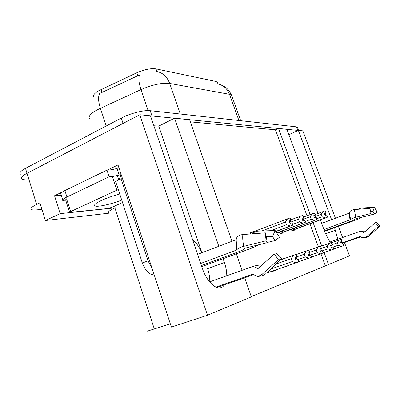 <?xml version="1.0" encoding="UTF-8"?>
<svg xmlns="http://www.w3.org/2000/svg" width="400" height="400" viewBox="0 0 400 400"><rect width="100%" height="100%" fill="white"/><g stroke="black" fill="none" stroke-linecap="round" stroke-linejoin="round"><path stroke-width="0.6" d="M201.825 252.78C199.39 247.125 196.33 242.79 192.645 239.78M93.87 97.175C92.66 95.5 94.32 93.33 98.85 90.675L136.825 72.77C144.44 69.46 150.835 68.16 156 68.875L215.87 81.45L217.345 82.185L217.595 82.87M244.695 277.78L251.35 296.88L207.485 315.215L139.765 114.74L150.475 115.795L202.525 268.835C206.32 280.365 214.805 289.145 220.48 287.785L222.77 286.79L224.605 284.8M226.77 275.765C226.775 271.54 225.99 267.115 224.41 262.48L223.105 258.715M209.795 281.81C209.875 277.615 209.145 273.225 207.605 268.65L224.41 262.48M218.815 246.29L174.58 118.175L189.58 119.66L231.97 241.27M236.34 253.81L242.09 270.31M288.875 134.64L298.38 130.405L302.83 130.845L335.425 218.255M27.415 179.84C24.74 179.935 22.945 179.665 22.025 179.02C20.585 177.765 22.25 175.85 27.015 173.29L139.765 114.74M201.925 252.74L158.73 126.125L153.86 125.755M158.73 126.125L174.58 118.175M306.97 215.72L275.45 129.81L190.355 121.87M275.45 129.81L278.48 128.44L286.89 129.27L317.985 213.43M61.245 195.27L54.54 195.745L62.495 191.88M107.28 170.135L118.005 164.93L171.4 327.115L207.485 315.215M114.625 206.08L115.195 207.825L60.145 213.64L54.54 195.745M115.195 207.825L114.915 207.95C109.745 210.335 107.68 211.915 108.73 212.675M60.145 213.64L45.385 220.525L108.895 213.19M41.935 209.375L36.67 209.87C34.02 210.115 32.26 209.995 31.39 209.52C30.035 208.56 31.78 206.87 36.625 204.44L39.915 202.845L45.385 220.525M251.25 296.59L349.455 255.885L344.475 242.535M342.61 237.525L338.43 226.32M337.775 239.235L334.575 227.72M331.58 219.675L298.38 130.405M320.37 219.89L325.285 233.185L330.395 242.92M328.545 264.62L324.095 252.505M321.695 245.985L313.095 222.6M310.13 214.525L278.48 128.44M170.325 323.845L147.11 331.22M325.31 265.715L320.935 253.785M318.425 246.945L309.925 223.78M297.03 262.5L299.855 261.305M297.285 254.195L296.165 254.415L297.235 254.06M284.985 266.685L288.125 265.595M285.45 258.14L282.32 259.25M271.885 271.235L272.03 271.64L275.43 270.4L275.305 270.05M257.545 276.09L257.805 276.825L259.715 276.13M310.75 257.53L308.075 258.45L310.75 257.53M305.475 251.295L305.805 251.185M279.445 232.055L280.065 233.77L283.155 233L282.935 232.4M253.995 231.555L250.26 232.23L250.865 233.945M291.35 229.225L291.93 230.815L294.78 230.105L294.575 229.535M250.445 232.75L253.945 231.41M257.785 276.765L259.6 276.135M272.01 271.585L275.43 270.4M282.28 259.125L285.405 258.02M285.04 266.845L288.18 265.755M280.29 259.965L295.95 254.44L296.855 256.935L295.015 257.58L297.05 256.865L295.015 257.58L295.915 260.075L297.755 259.43L298.66 261.93L299.915 261.475M217.305 83.89C223.04 84.83 227.105 88.305 229.5 94.31L169.695 83.445C162.115 82.6 152.545 84.65 140.985 89.59C138.685 82.505 138.245 77.595 139.66 74.86L98.07 94.245M150.5 115.865L298.28 130.445M22.025 179.02C20.585 177.765 22.25 175.85 27.015 173.29L123.075 123.405L121.3 118.075C129.95 113.435 144.055 109.865 150.2 110.695L296.425 126.85L297.475 127.535M20.54 174.18C19.085 172.875 20.735 170.93 25.485 168.345L121.3 118.075M315.165 214.495L325.155 210.81L325.935 212.915L324.385 213.44L325.165 215.55L326.87 214.995L327.655 217.105L291.835 230.555M325.2 210.815L326.09 212.885L325.27 210.785M294.57 228.02L294.52 228.095C294.11 228.96 294.405 229.26 295.405 228.995L327.505 217.14L326.72 215.025M325.155 210.81L325.935 212.915M315.005 216.67L321.2 214.34L322.095 216.765L316.74 218.77M324.43 213.57L325.275 213.25L326.025 215.265M325.275 213.25L326.09 212.885M295.64 227.62L296.53 228.61M321.2 214.34L322.975 211.545M325.325 217.875L322.095 216.765M326.05 212.895L324.41 213.51L325.975 212.91M331.48 242.71L341.225 239.28L342.005 241.37L340.445 241.92L342.005 241.37M341.19 239.29L341.97 241.385M342.075 241.35L341.295 239.255L342.11 241.335L340.445 241.92L342.11 241.335M332.195 244.635L337.32 242.835L339.055 240.04M333.8 248.97L341.395 246.325L338.215 245.245L333.085 247.04M340.445 241.92L341.225 244.015L342.75 243.48L343.53 245.575L342.89 243.43L341.225 244.01M337.32 242.835L338.215 245.245M341.395 246.325L343.53 245.575M341.27 241.635L342.05 243.72M303.575 217.01L314.43 212.99L315.24 215.185L313.615 215.735L314.43 217.935L316.215 217.35L317.03 219.55L279.97 233.51M314.48 212.995L315.405 215.15L314.555 212.965M282.845 230.78L282.74 230.945C282.32 231.84 282.635 232.15 283.675 231.88L316.865 219.585L316.05 217.385M314.43 212.99L315.24 215.185M303.43 219.26L310.285 216.67L311.215 219.205L305.205 221.46M313.67 215.875L314.585 215.53L315.355 217.62M314.585 215.53L315.405 215.15M283.87 230.395L284.85 231.475M310.285 216.67L312.155 213.755M314.585 220.36L311.215 219.205M290.935 219.765L302.775 215.36L303.615 217.655L301.915 218.225L302.755 220.525L304.635 219.91L305.475 222.205L277.005 232.97M302.83 215.365L303.795 217.615L302.91 215.335M305.475 222.205L304.455 219.95M276.9 232.81L305.295 222.245M302.775 215.36L303.615 217.655M290.805 222.095L298.425 219.21L299.385 221.85L292.62 224.405M301.97 218.38L302.97 218L303.765 220.18M302.97 218L303.795 217.615M298.425 219.21L300.39 216.16M302.91 223.055L299.385 221.85M303.75 217.625L301.945 218.31L303.66 217.645M250.475 232.84L290.06 217.945L290.935 220.345L289.145 220.945L290.015 223.35L292 222.705L292.875 225.105L275.99 231.555M290.12 217.95L291.13 220.305L290.21 217.915M292.875 225.105L291.805 222.745M275.86 231.385L292.675 225.15M290.06 217.945L290.935 220.345M261.795 230.995L285.48 221.975L286.48 224.74L270.765 230.685M252.19 232.185L253.895 232.55M289.205 221.115L290.295 220.7L291.125 222.975M290.295 220.7L291.13 220.305M285.48 221.975L287.555 218.785M290.17 225.995L286.48 224.74M255.875 230.91L255.705 231.655M291.08 220.315L289.18 221.035L290.985 220.335M320.735 246.325L331.315 242.6L332.12 244.78L330.49 245.35L332.12 244.78M331.275 242.615L332.08 244.795M332.195 244.755L331.39 242.575L332.235 244.74L330.49 245.355L332.235 244.74M321.47 248.33L327.225 246.31L329.045 243.39M323.13 252.84L331.465 249.945L328.15 248.82L322.39 250.83M332.89 246.975L333.85 249.105L333.04 246.92L331.295 247.53L333.04 246.92M330.49 245.35L331.295 247.535M327.225 246.31L328.15 248.82M331.465 249.945L333.695 249.16M331.385 245.04L332.19 247.215M309.025 250.265L320.55 246.205L321.39 248.48L319.68 249.075L321.39 248.48M320.51 246.22L321.345 248.495M321.47 248.45L320.635 246.175L321.51 248.435L319.68 249.08L321.51 248.435M309.79 252.355L316.26 250.08L318.17 247.035M311.505 257.06L320.68 253.875L317.22 252.705L310.74 254.965M322.18 250.77L323.185 252.99L322.345 250.71L320.515 251.35L322.345 250.71M319.68 249.075L320.515 251.355M316.26 250.08L317.22 252.705M320.68 253.875L323.02 253.05M320.65 248.74L321.485 251.01M296.22 254.57L308.825 250.13L309.695 252.51L307.9 253.135L308.765 255.52L310.515 254.905L311.565 257.225L310.695 254.845L308.765 255.515M307.9 253.145L309.695 252.51M308.78 250.145L309.65 252.525M309.78 252.48L308.96 250.085L309.83 252.465M297.01 256.755L304.31 254.19L306.33 251M298.79 261.675L308.93 258.155L305.305 256.935L298 259.485M304.31 254.19L305.305 256.935M308.93 258.155L311.385 257.29M308.96 252.77L309.825 255.145M295.95 254.44L296.855 256.935M295.015 257.58L296.905 256.92M297 256.885L296.15 254.375L297.05 256.865M276.02 264.04L291.24 258.69L293.37 255.34M267 272.93L296.075 262.835L292.275 261.56L270.725 269.085M291.24 258.69L292.275 261.56M296.075 262.835L298.66 261.93M298.855 261.855L297.95 259.36L295.915 260.07M296.175 257.175L297.075 259.665M215.98 287.09L252.695 274.24L256.18 275.865C258.36 276.325 260.375 275.765 262.225 274.185L278.38 259.745L274.37 253.925L258.335 268.335L257.775 268.49L254.805 266.925L251.11 267.1L209.605 281.875M276.085 253.655L276.49 253.27L281.89 258.58L280.35 259.72L278.38 259.745M276.49 253.27L275.555 253.93L274.37 253.925M201.41 265.56L240.425 251.065C242.435 250.305 243.69 249.54 244.185 248.78L244.98 248.175L267.1 242.685L266.12 240.78L243.77 246.33C240.135 247.295 237.895 248.37 237.06 249.555L236.545 250.075L200.695 263.465M197.61 254.385L235.8 239.81L236.28 238.81C237.015 236.39 239.2 234.97 242.84 234.555L265.32 232.845L266.605 238.33L265.32 232.845M259.035 244.69L252.77 247.725L201.77 266.62M252.145 266.825L254.37 266.035C256.32 265.38 258.33 265.53 260.405 266.48M267.1 242.685L266.605 238.33M265.415 236.69L272.505 236.5L275.1 240.55L267.055 242.485M266.12 240.78L265.29 233.43M272.505 236.5L275.16 230.535L279.475 237.305L275.1 240.55M275.16 230.535L258.175 231.12C256.145 231.245 254.13 232.15 252.135 233.845M280.695 259.58L266.555 273.06M122.495 178.575L121.04 178.855L147.995 260.81L152.07 268.4M121.04 178.855L115.615 181.42L142.34 263.025C145.335 270.77 149.29 274.73 154.21 274.905M118.985 179.83L120.685 175.81L120.25 174.49L119.185 175C114.985 176.175 111.635 176.77 109.13 176.785L106.96 170.13L64.89 190.565C61.305 192.36 60 193.625 60.96 194.365L62.705 199.905M65.98 200.975L62.955 200.705C62.005 200.01 63.325 198.775 66.92 197L109.13 176.785M118.885 167.61L117.025 168.425C112.83 169.59 109.475 170.16 106.96 170.13M117.025 168.425L119.185 175M121.465 175.44L120.685 175.81M341.765 242.96L359.88 236.62L361.325 237.255C363.3 238.05 365.165 237.755 366.91 236.365L378.415 226.44L375.34 222.65L363.9 232.565L362.385 232.075L358.525 231.895L329.775 242.065M375.885 222.73L376.3 222.35L380 225.91L379.355 226.55L378.415 226.44M376.3 222.35L375.34 222.65M359.12 231.725L360.015 231.405L364.76 231.82M324.435 230.885L352.04 220.855L355.815 218.72L370.93 214.965L370.995 213.5L355.77 217.285C353.27 217.945 351.55 218.72 350.615 219.615L323.94 229.55M321.65 223.35L348.875 213.28L349.32 212.585C350.1 210.89 351.765 209.89 354.315 209.585L369.935 208.315L370.995 213.5M362.165 217.145L357.71 219.32L324.6 231.34M370.425 211.345L372.97 211.215L374.56 213.995L370.935 214.88M372.97 211.215L374.4 207.27L377.05 211.925L374.56 213.995M374.4 207.27L361.34 208.015L357.755 209.305M121.72 200.065C111.1 204.26 97.25 207.34 94.955 205.905C93.6 204.965 95.825 203.11 101.64 200.345C107.07 197.885 113.105 195.785 119.745 194.035M122.525 202.515L111.925 207.295L107.665 208.555L69.6 212.455L70.605 211.585L118.275 189.55M114.21 176.2L117.165 175.54M101.05 89.55L102.025 92.485M36.625 204.44L25.485 168.345M154.365 329.155L114.915 207.95M136.825 72.77L137.835 75.75M156 68.875L156.915 71.515M325.525 233.82L335.505 230.215M148.125 110.595L140.985 89.59L97.075 109.91C90.37 113.725 87.89 116.735 89.635 118.95M99.8 93.46C98 96.305 98.19 101.235 100.38 108.26L106.22 125.985M180.3 114.02L169.695 83.445C167 76.44 162.46 72.42 156.07 71.39L155.99 71.375M231.865 96.155L231.535 95.24L229.5 94.31L238.91 120.495M150.2 110.695L151.985 115.945M296.425 126.85L297.72 130.34M295.405 228.995L291.76 230.355L295.445 228.985M294.52 228.095L291.37 229.275M282.74 230.945L279.485 232.165M253.235 274.33L252.695 274.24M236.545 250.075L235.8 239.81M252.09 246.41L252.77 247.725M254.37 266.035L253.575 266.735M258.905 267.825L256.85 267.88M258.075 268.485L257.585 268.4M243.77 246.33C242.815 241.915 242.505 237.985 242.84 234.555M256.18 275.865C259.78 276.59 262.98 275.905 265.78 273.795L262.225 274.185M237.06 249.555C236.205 245.53 235.945 241.95 236.28 238.81M236.885 249.87L236.13 239.48M66.92 197L64.89 190.565M147.995 260.81L142.34 263.025M364.53 231.705L363.805 232.38L362.79 232.29M360.47 236.78L359.88 236.62M350.11 220.01L348.875 213.28M357.24 218.365L357.71 219.32M355.77 217.285L354.315 209.585M369.18 235.815L368.53 236.4L366.91 236.365M350.615 219.615L349.32 212.585M350.39 219.855L349.14 213.055M118.725 179.95L117.275 175.535M116.82 190.13L112.485 176.885M70.605 211.585L66.575 198.81M217.345 82.185L217.995 83.995M218.98 84.21L223.93 86.205C227.045 87.995 229.58 91.005 231.535 95.24L240.695 120.695M297.345 127.18L298.55 130.42M216.955 287.475L253.675 274.645M341.94 243.425L360.64 236.88M362.385 232.075L362.07 231.94M379.46 226.505L368.53 236.4C366.515 237.95 364.235 238.28 361.69 237.405M94.955 205.905L94.63 204.89M69.54 212.275L65.585 199.73"/></g></svg>
